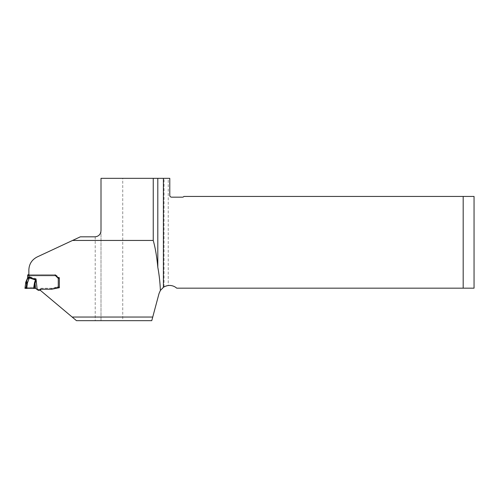 <?xml version="1.0" encoding="UTF-8"?>
<svg xmlns="http://www.w3.org/2000/svg" width="499" height="499" viewBox="0 0 499 499"><rect width="100%" height="100%" fill="white"/><g stroke="black" fill="none" stroke-linecap="round" stroke-linejoin="round"><path stroke-width="0.37" stroke-dasharray="2.5 1.87" d="M168.232 178.336L169.785 178.336L169.785 195.358A1.809 1.809 0 0 0 171.594 197.167L182.459 197.167A1.809 1.809 0 0 0 183.906 196.444L474.05 196.444L474.05 288.166L176.721 288.166A10.866 10.866 0 0 0 168.232 285.528L168.232 178.336L122.735 178.336L122.735 320.664L76.478 320.664L40.039 290.087M168.232 285.528L164.028 286.95A10.866 10.866 0 0 0 159.044 293.506L151.765 320.664L122.735 320.664M27.651 274.812L27.651 276.658L29.098 276.552L28.861 270.059C29.048 264.077 31.836 259.705 37.225 256.929L80.345 236.819M55.289 275.591L55.289 274.7L28.861 274.7L28.861 275.591M101.004 230.482L101.004 320.664L101.004 178.336L122.735 178.336M463.184 288.166L463.184 196.444M55.289 274.7L59.356 277.463L59.356 286.794L51.79 288.279L40.881 288.279L40.4 289.308M34.319 288.397L34.319 287.393L35.572 287.505L37.949 289.264A1.085 1.085 180 0 0 38.635 289.507L39.059 289.507A1.085 1.085 180 0 0 40.045 288.884L40.057 288.852A0.904 0.904 -0 0 1 40.881 288.328L40.881 288.279M51.79 289.139L51.79 288.279M59.356 287.717L59.356 286.794M59.244 278.286L59.356 277.463M25.617 282.733L26.703 282.646L27.426 282.016L29.16 277.513L29.098 276.552L36.109 278.723L35.585 278.997L34.394 282.422L33.639 287.374L26.665 287.343L27.426 282.016L26.297 281.342M25.081 287.38L26.665 287.343M55.738 275.897L55.645 275.81A0.904 0.904 180 0 0 55.009 275.542L29.098 275.591M59.356 287.642L59.356 278.255M59.356 277.575L58.271 277.432L58.271 286.881L59.356 286.962M29.098 274.7L55.009 274.7A0.904 0.904 -0 0 1 55.645 274.968L57.865 277.176A1.085 1.085 180 0 0 58.271 277.432L58.271 277.619M40.881 288.328L51.185 288.328A6.244 6.225 180 0 0 52.8 288.116L57.285 286.919A1.004 0.998 -0 0 1 57.547 286.881L58.271 286.881M26.185 287.337L33.639 287.374L33.639 288.416L33.639 287.374L34.319 287.393L36.109 278.723L37.151 289.464M35.572 288.41L35.055 282.559A1.447 0.312 8.7 0 0 34.394 282.422M27.651 276.658L27.651 277.824L29.16 277.513M35.735 279.178L29.16 277.007L27.651 277.319M26.073 281.579L26.703 282.646L26.035 287.337M26.216 281.798L25.667 282.378M164.028 286.95L164.028 178.336M95.209 236.819L95.209 320.664M37.949 290.106L37.949 289.264M38.635 290.349L38.635 289.507M39.059 290.349L39.059 289.507M40.045 289.726L40.045 288.884M40.057 289.694L40.057 288.852M51.185 289.171L51.185 288.328M52.8 288.958L52.8 288.116M57.285 287.761L57.285 286.919M57.547 287.723L57.547 286.881M55.645 274.968L55.645 275.81M55.009 274.7L55.009 275.542M58.633 277.5L58.633 277.868"/><path stroke-width="0.75" d="M463.184 288.166L463.184 196.444L474.05 196.444L474.05 288.166L176.721 288.166A10.866 10.866 0 0 0 163.398 287.349L160.385 290.462C160.06 282.509 159.2 274.762 157.803 267.221L157.803 178.336L163.398 178.336L163.398 287.349M160.385 290.462L159.044 293.506L151.765 320.664L76.478 320.664L72.162 317.046L152.731 317.046M40.4 289.308L40.039 290.087L72.162 317.046M40.35 290.349L40.881 289.202L51.79 289.202L59.356 287.717L59.356 278.361L55.289 275.591L28.861 275.591L28.861 270.059C29.073 264.083 31.861 259.705 37.225 256.929L72.58 240.443L153.243 240.443C155.339 248.003 156.861 256.929 157.803 267.221M157.803 178.336L101.004 178.336L101.004 230.482C100.767 234.199 98.839 236.314 95.209 236.819L80.345 236.819L72.58 240.443M463.184 196.444L183.906 196.444A1.809 1.809 0 0 1 182.459 197.167L171.594 197.167A1.809 1.809 0 0 1 169.785 195.358L169.785 178.336L163.398 178.336M153.243 240.443L153.243 178.336M40.881 289.202L40.881 289.171A0.904 0.904 180 0 0 40.057 289.694L40.045 289.726A1.085 1.085 0 0 1 39.059 290.349L38.635 290.349A1.085 1.085 0 0 1 37.949 290.106L35.572 288.41L26.665 288.428L27.426 282.983L26.703 283.625L25.617 283.551L26.216 282.696L26.703 283.625L26.035 288.428L24.95 288.341L25.617 283.551M26.216 282.696L26.073 281.579L25.667 282.378L25.667 283.17L26.279 282.116L27.651 278.467L26.216 281.798M26.665 288.428L26.035 288.428M24.95 288.341L33.639 288.416L34.394 283.351L35.055 283.463L34.319 288.397M34.394 283.351L35.585 279.845L36.109 279.559L35.055 283.463L35.572 288.41M59.356 278.361L59.356 287.642L57.547 287.723A1.004 0.998 180 0 0 57.285 287.761L52.8 288.958A6.244 6.225 0 0 1 51.185 289.171L40.881 289.171M58.633 277.868L58.271 278.274A1.085 1.085 0 0 1 57.865 278.018L55.738 275.897M58.633 278.33L59.244 278.286M29.098 275.591L29.098 277.394L27.651 277.282L27.651 275.436L28.861 275.542M27.651 275.436L27.925 274.743M37.151 289.464L36.109 279.559L29.098 277.394L29.16 278.373L27.651 278.467L27.651 277.282M28.861 274.7L28.019 274.737M27.651 277.949L29.16 277.856L35.735 280.02M26.279 282.116L27.426 282.983L29.16 278.373M25.674 282.365L27.651 277.824M26.185 287.337L25.081 287.38M58.271 287.723L58.271 277.619M57.865 277.344L57.865 278.018"/></g></svg>
